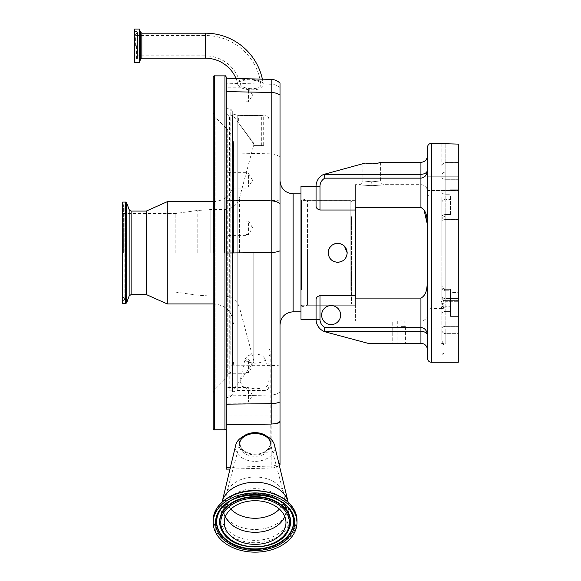<?xml version="1.0" encoding="UTF-8"?>
<svg xmlns="http://www.w3.org/2000/svg" width="581" height="581" viewBox="0 0 581 581"><rect width="100%" height="100%" fill="white"/><g stroke="black" fill="none" stroke-linecap="round" stroke-linejoin="round"><path stroke-width="0.44" stroke-dasharray="2.9 2.18" d="M253.795 252.815L253.795 362.268L253.795 252.815M280.013 415.945L280.013 422.525L280.013 415.945L226.27 415.945L226.27 428.466L226.27 77.157M226.27 150.174L226.27 397.963L226.27 150.174M232.298 353.052L232.298 111.058L232.298 353.052M253.795 144.044L238.653 123.056L253.795 144.044L253.795 145.359L253.795 144.044M264.936 358.767L267.209 364.991C268.219 367.562 269.25 363.009 268.872 361.244L268.872 379.582C268.901 383.569 267.594 386.307 264.936 387.817L255.11 388.907L242.582 386.605L240.033 381.216L244.768 360.213C245.821 356.494 249.271 354.417 255.11 353.982C259.932 354.228 263.208 355.826 264.936 358.767L264.936 115.176L263.694 115.176C264.471 115.793 237.898 115.793 238.653 115.176C237.883 115.793 264.464 115.793 263.694 115.176L263.694 145.584L253.672 145.584L263.694 145.584M232.298 113.556L232.298 392.066L232.298 113.556L232.589 391.681L232.589 113.941L237.193 115.176L237.193 390.454L237.193 115.176L238.653 115.176L238.653 123.056L232.952 115.416L232.952 390.214L232.603 115.256L232.603 390.367L232.603 115.256L229.8 115.474L229.8 390.149L229.546 115.488C227.556 115.292 226.459 114.203 226.27 112.206M253.672 145.584L253.795 144.669L253.672 145.584L261.334 145.584L253.672 145.584M261.334 145.584L261.334 115.176L241.013 115.176C240.389 115.583 261.958 115.583 261.334 115.176C261.966 115.583 240.403 115.583 241.013 115.176L241.013 126.222L253.795 143.354M253.795 145.112L253.795 143.797L253.795 145.112M175.142 252.815L175.142 213.554L175.142 252.815M122.714 303.543L122.714 202.079M125.649 303.543L125.649 202.079M126.636 302.854L126.636 202.769M146.31 294.56L146.31 211.063M167.277 303.936L167.277 201.687M268.872 361.244L268.872 379.582M255.11 454.226A15.077 10.661 0 0 1 240.033 443.572A15.077 10.661 0 0 1 255.11 432.91A15.077 10.661 0 0 1 270.18 443.572A15.077 10.661 0 0 1 255.11 454.226M269.715 441.081A15.026 10.625 0 0 1 269.875 441.596A15.026 10.625 0 0 1 258.262 453.957A15.026 10.625 0 0 1 240.498 446.055A15.026 10.625 0 0 1 240.338 441.596A15.026 10.625 0 0 1 254.732 432.947A15.026 10.625 0 0 1 269.715 441.081M233.475 252.815L233.475 143.638L233.475 252.815M288.089 501.999A33.429 23.639 0 0 1 288.532 505.855A33.429 23.639 0 0 1 259.046 529.327A33.429 23.639 0 0 1 222.61 511.389A33.429 23.639 0 0 1 221.681 505.855A33.429 23.639 0 0 1 222.131 501.999M274.493 445.148A19.66 13.9 0 0 1 259.046 461.082A19.66 13.9 0 0 1 235.988 450.718A19.66 13.9 0 0 1 235.719 445.148M270.688 442.243A16.028 11.337 0 0 1 270.855 442.795A16.028 11.337 0 0 1 258.472 455.976A16.028 11.337 0 0 1 239.525 447.544A16.028 11.337 0 0 1 239.357 442.795L239.648 441.691A15.731 11.126 180 0 0 239.815 446.361A15.731 11.126 180 0 0 258.407 454.632A15.731 11.126 180 0 0 270.564 441.691A15.731 11.126 180 0 0 270.397 441.153A15.731 11.126 180 0 0 266.686 436.222M243.533 436.222A15.731 11.126 180 0 0 239.648 441.691M213.162 428.466L213.162 112.46L215.079 117.093L215.079 252.815L215.079 117.093L227.716 129.73L227.716 252.815L227.716 129.73C231.478 133.601 233.402 138.242 233.475 143.638M213.162 252.815L213.162 77.157M226.27 415.945L226.27 469.15M279.316 465.323A11.286 7.981 0 0 1 271.247 468.032L230.003 469.063M280.013 83.127L280.013 464.706M280.013 201.832L280.013 324.91L280.013 201.832M300.987 294.523L300.987 193.822L300.987 294.523M319.993 295.613L355.39 295.613L355.39 298.118L420.927 298.118L420.927 331.272C424.885 331.54 427.064 332.957 427.485 335.52C427.064 330.669 424.885 327.989 420.927 327.473L324.932 327.473A9.173 9.173 0 0 1 319.993 319.339L319.993 295.613C317.306 296.295 315.991 297.726 316.064 299.898L316.064 319.339L300.987 319.31L300.987 252.815L300.987 319.31L300.987 307.015L307.538 305.257L300.987 307.015L300.987 186.283M328.185 252.815C327.597 265.067 347.779 265.074 347.191 252.815C347.787 240.57 327.611 240.527 328.185 252.815C327.597 240.563 347.772 240.534 347.191 252.815C347.787 265.074 327.597 265.074 328.185 252.815C328.744 258.581 331.911 261.748 337.692 262.314C343.465 261.748 346.632 258.581 347.191 252.815M355.39 295.613L355.39 210.01L319.993 210.01L319.993 186.283A9.173 9.173 0 0 1 324.932 178.149L324.401 174.075L365.18 163.065C362.232 163.857 362.232 163.857 365.18 163.065C362.232 163.857 362.232 163.857 365.18 163.065L371.775 163.857C375.638 163.806 378.376 163.305 379.989 162.36L420.927 162.36L420.927 174.351L324.082 174.351M316.064 319.31L316.064 319.339A13.109 13.109 0 0 0 324.401 331.548L420.927 331.272L420.927 343.262C424.885 343.676 427.064 345.862 427.485 349.813L427.485 274.987C426.766 282.838 428.72 293.761 420.927 298.118L420.927 320.973L420.927 298.118M324.401 174.075A13.109 13.109 0 0 0 316.064 186.283L316.064 205.725C315.991 207.889 317.299 209.32 319.993 210.01M344.41 246.097L342.587 244.666M339.769 243.541L335.041 243.686M307.538 252.815L307.538 200.329L307.538 305.257L355.39 305.257L355.39 200.329L355.39 305.257L307.538 305.257L307.538 252.815M329.812 247.499L328.781 249.503M300.987 252.815L300.987 198.579L300.987 252.815M324.932 327.473L324.082 331.272M427.485 321.968L427.485 328.853L427.485 321.968M427.485 183.654L427.485 176.769L427.485 190.532L458.286 190.532L458.286 176.769L458.286 190.532L458.286 183.654L458.286 190.532L427.485 190.532L427.485 176.769L458.286 176.769L427.485 176.769M427.485 315.091L458.286 315.091L427.485 315.091L427.485 328.853L458.286 328.853L458.286 315.091L458.286 328.853L458.286 321.968L458.286 328.853L427.485 328.853M420.927 162.36C424.885 161.946 427.064 159.76 427.485 155.81L427.485 170.102C427.064 172.666 424.885 174.082 420.927 174.351L420.927 178.149C424.885 177.633 427.064 174.954 427.485 170.102L427.34 224.23M427.485 147.291L427.485 358.332M442.555 354.265L443.993 353.72L442.555 353.161L441.124 353.72L442.555 354.265M458.286 362.268L458.286 144.153L458.286 162.615L445.838 162.615C443.194 163.029 441.887 164.191 441.901 166.101L441.901 143.354M442.555 343.502A1.431 0.552 180 0 1 443.579 343.669A1.431 0.552 180 0 1 443.993 344.054A1.431 0.552 180 0 1 442.555 344.606A1.431 0.552 180 0 1 441.124 344.054A1.431 0.552 180 0 1 441.538 343.669A1.431 0.552 180 0 1 442.555 343.502M442.555 303.536A1.431 1.242 180 0 0 442.555 301.052A1.431 1.242 180 0 0 442.555 303.536M441.901 143.747L458.286 144.153M441.901 143.718L441.901 166.101M450.42 196.189L450.42 216.117L445.838 216.117A3.929 3.929 0 0 0 441.901 220.046L441.901 220.903L441.901 220.046A3.929 3.929 0 0 1 445.838 216.117A3.929 3.929 0 0 0 441.901 220.046L441.901 202.602L441.901 220.046A3.929 3.929 0 0 1 445.838 216.117L450.42 216.117L450.42 196.189M441.901 296.695L441.901 220.903L441.901 296.695A3.929 1.866 0 0 0 445.838 298.561A3.929 1.866 0 0 1 441.901 296.695M441.901 297.211L441.901 286.259L441.901 297.211A3.929 3.406 180 0 0 445.838 300.617A3.929 3.406 180 0 1 441.901 297.211M441.901 286.259L441.901 303.021L441.901 286.259A3.929 3.406 180 0 0 445.838 289.665L445.838 289.135L445.838 289.665A3.929 3.406 0 0 1 441.901 286.259M450.42 290.79L450.42 306.231L450.42 289.135L450.42 290.79L445.838 290.79L445.838 289.135L445.838 290.79A3.929 2.28 0 0 1 441.901 288.51A3.929 2.28 180 0 0 445.838 290.79L445.838 306.231A3.929 3.203 0 0 1 441.901 303.021L441.901 328.309L441.901 303.021A3.929 3.203 180 0 0 445.838 306.231L450.42 306.231L450.42 311.401L450.42 306.231L445.838 306.231L445.838 311.401A3.929 1.968 0 0 0 441.901 313.37A3.929 1.968 180 0 1 445.838 311.401L445.838 290.79L450.42 290.79M441.901 328.962L441.901 330.131L441.901 328.962M441.901 330.131L441.901 339.987L441.901 330.131A3.929 3.515 0 0 0 445.838 333.647L445.838 343.916L445.838 333.647A3.929 3.515 180 0 1 441.901 330.131M458.286 333.647L458.286 316.398L450.42 316.398L450.42 292.548L450.42 316.398L458.286 316.398L458.286 343.916L458.286 333.647L445.838 333.647L445.838 328.962L445.838 333.647L458.286 333.647M458.286 298.561L458.286 216.117L450.42 216.117L458.286 216.117L458.286 189.224L458.286 216.117L445.838 216.117L458.286 216.117L458.286 301.314L458.286 298.561L445.838 298.561L445.838 301.314L445.838 219.553A3.929 1.358 0 0 0 441.901 220.903A3.929 1.358 0 0 1 445.838 219.553L445.838 298.561L458.286 298.561M450.42 289.665L450.42 292.548L458.286 292.548L458.286 316.398L458.286 292.548L450.42 292.548L450.42 289.665L445.838 289.665L450.42 289.665M441.901 166.064C441.88 164.14 443.194 162.97 445.838 162.557L458.286 162.557L458.286 179.282L458.286 162.615M441.901 252.815L441.901 197.097L441.901 252.815M450.42 189.224L458.286 189.224L458.286 179.282L458.286 189.224L450.42 189.224M458.286 162.557L458.286 144.103M371.876 185.724L371.847 181.86C383.191 180.611 383.169 180.611 371.775 181.86L371.847 181.86C383.191 180.611 383.169 180.611 371.775 181.86L371.702 181.86C360.351 180.611 360.38 180.611 371.775 181.86C360.38 180.611 360.351 180.611 371.702 181.86L371.666 185.724C388.108 184.562 388.181 184.562 371.876 185.724C355.441 184.569 355.369 184.569 371.666 185.724C388.108 184.562 388.181 184.562 371.876 185.724C355.441 184.569 355.369 184.569 371.666 185.724M423.898 209.407L420.927 207.504L355.39 207.504L355.39 184.649L355.39 210.01M319.993 319.339L316.064 319.339A13.109 13.109 0 0 0 325.774 331.998A13.109 13.109 0 0 1 324.401 331.548L367.802 343.262L420.927 343.262M401.268 326.609L405.429 326.609L401.268 326.609M401.268 320.886C405.843 320.981 405.843 320.981 401.268 320.886C405.843 320.981 405.843 320.981 401.268 320.886C396.692 320.981 396.692 320.981 401.268 320.886C396.692 320.981 396.692 320.981 401.268 320.886M321.634 315.076A9.507 9.507 0 0 1 331.134 305.57A9.507 9.507 0 0 1 340.64 315.076A9.507 9.507 0 0 1 331.134 324.583A9.507 9.507 0 0 1 321.634 315.076A9.507 9.507 0 0 1 331.134 305.57A9.507 9.507 0 0 1 340.64 315.076A9.507 9.507 0 0 0 331.134 305.57A9.507 9.507 0 0 0 321.634 315.076A9.507 9.507 0 0 0 331.134 324.583A9.507 9.507 0 0 0 340.64 315.076A9.507 9.507 0 0 1 331.134 324.583A9.507 9.507 0 0 1 321.634 315.076M325.774 331.998L367.802 343.262L392.749 343.262L392.749 320.944L355.39 320.944L355.39 298.118L355.39 320.944L355.39 305.257L355.39 320.944L392.749 320.944L392.749 343.262L367.802 343.262M300.987 215.362L300.987 305.773L300.987 215.362M350.147 289.89L350.147 200.38L350.147 289.89M351.454 216.662L351.454 303.936L351.454 216.662M263.222 84.063C263.992 78.428 235.254 77.426 237.651 83.344L237.687 83.468C237.404 91.217 265.023 92.43 263.229 84.092L271.182 84.252A13.109 11.678 180 0 1 280.013 87.586M262.38 79.154A58.267 58.267 0 0 1 263.229 84.092M236.017 78.464A33.233 33.233 0 0 1 237.651 83.344M134.639 29.05L134.639 62.349M135.62 45.696L135.62 34.286L135.62 45.696M205.427 33.182L205.427 55.856A35.586 35.586 0 0 1 240.098 83.417L240.127 83.526C239.895 89.801 262.365 90.803 260.84 84.027L260.84 84.005C261.457 79.125 238.166 78.246 240.098 83.417M135.62 35.535L205.427 35.535L205.427 45.696L205.427 35.535A55.907 55.907 0 0 1 260.84 84.027M226.27 89.518L226.27 102.946L226.27 89.518M245.93 89.518L245.93 102.946L245.93 89.518M245.93 90.353L245.93 101.769L245.93 90.353M248.552 90.353L248.552 101.769L248.552 90.353M248.552 223.068L248.552 234.477L248.552 223.068M245.93 223.068L245.93 234.477L245.93 223.068M226.27 222.232L226.27 235.661L226.27 222.232M245.93 222.232L245.93 235.661L245.93 222.232M248.552 175.484L248.552 186.893L248.552 175.484M245.93 175.484L245.93 186.893L245.93 175.484M226.27 174.649L226.27 188.07L226.27 174.649M245.93 174.649L245.93 188.07L245.93 174.649M248.552 361.164L248.552 372.581L248.552 361.164M245.93 361.164L245.93 372.581L245.93 361.164M226.27 360.336L226.27 373.757L226.27 360.336M245.93 360.336L245.93 373.757L245.93 360.336M248.552 390.577L248.552 401.987L248.552 390.577M245.93 390.577L245.93 401.987L245.93 390.577M226.27 389.742L226.27 403.17L226.27 389.742M245.93 389.742L245.93 403.17L245.93 389.742M226.561 150.443L226.561 397.586L226.561 150.443M230.831 354.395L230.831 109.155L230.831 354.395M268.872 119.105C268.64 116.716 267.325 115.408 264.936 115.176L264.936 387.817M239.525 252.815L239.525 197.889L239.525 252.815M224.331 252.815L224.331 209.552L224.331 252.815M210.859 252.815L210.859 209.552L210.859 252.815M197.177 252.815L197.177 210.496L197.177 252.815M123.361 252.815L123.361 204.89L123.361 252.815M123.84 252.815L123.84 205.086L123.84 252.815M129.149 295.94L129.149 209.683M131.117 294.56L131.117 211.063M213.815 252.815L213.815 201.687L213.815 252.815M268.872 356.799A15.077 10.661 180 0 0 270.18 352.456A15.077 10.661 180 0 0 268.872 348.106M244.768 360.213A15.077 10.661 180 0 0 255.11 363.11A15.077 10.661 180 0 0 265.488 360.184M230.802 509.087A29.203 20.647 0 0 1 226.713 502.471A29.203 20.647 0 0 1 226.408 493.806A29.203 20.647 0 0 1 254.376 476.994A29.203 20.647 0 0 1 283.499 492.804A29.203 20.647 0 0 1 283.804 493.806A29.203 20.647 0 0 1 279.41 509.087M225.435 516.509A30.873 21.831 0 0 1 225.094 515.587A30.873 21.831 0 0 1 224.237 510.481A30.873 21.831 0 0 1 251.471 488.803A30.873 21.831 0 0 1 285.118 505.368A30.873 21.831 0 0 1 285.975 510.481A30.873 21.831 0 0 1 284.777 516.509M220.046 510.634A38.419 27.169 0 0 1 220.141 510.496A38.419 27.169 0 0 1 255.11 494.576A38.419 27.169 0 0 1 290.079 510.496A38.419 27.169 0 0 1 290.166 510.634M287.341 532.29A35.514 25.114 0 0 1 255.11 546.859A35.514 25.114 0 0 1 222.879 532.29M219.959 510.772A38.615 27.307 0 0 1 255.11 494.78A38.615 27.307 0 0 1 290.253 510.772L290.079 510.496C278.154 489.434 232.059 489.434 220.141 510.496L219.959 510.772M287.246 532.428A35.318 24.968 0 0 1 255.11 547.055A35.318 24.968 0 0 1 222.966 532.428M296.985 520.467A41.883 29.616 0 0 1 260.041 549.873A41.883 29.616 0 0 1 214.389 527.395A41.883 29.616 0 0 1 213.227 520.467M215.057 526.589A41.193 29.13 0 0 1 245.465 491.453A41.193 29.13 0 0 1 295.155 512.95A41.193 29.13 0 0 1 264.747 548.086A41.193 29.13 0 0 1 215.057 526.589M221.267 523.888A34.809 24.613 0 0 1 246.961 494.199A34.809 24.613 0 0 1 288.946 512.362A34.809 24.613 0 0 1 263.258 542.051A34.809 24.613 0 0 1 221.267 523.888M287.602 511.2A33.429 23.639 0 0 1 288.532 516.734A33.429 23.639 0 0 1 259.046 540.207A33.429 23.639 0 0 1 222.61 522.268A33.429 23.639 0 0 1 221.681 516.734A33.429 23.639 0 0 1 251.166 493.262A33.429 23.639 0 0 1 287.602 511.2M227.716 252.815L227.716 375.892L227.716 252.815M215.079 252.815L215.079 388.529L215.079 252.815M214.469 429.773L214.469 75.85M224.956 429.773L224.956 75.85M271.182 79.386L271.182 395.015L226.27 395.981M280.013 391.964A13.109 10.698 180 0 1 271.182 395.015L271.182 466.035L226.27 467.502M271.247 468.032L271.182 466.035A13.109 10.698 0 0 0 280.013 462.984M280.013 365.021A13.109 2.055 180 0 1 271.182 365.609L226.27 365.79M226.27 200.765L271.182 200.583A13.109 2.055 180 0 0 280.013 199.995M226.27 152.81L271.182 153.856A13.109 11.678 180 0 1 280.013 157.19M293.122 311.801L293.122 193.822M431.414 362.268L431.414 143.354M445.838 144.153L445.838 171.976A3.929 3.515 0 0 0 441.901 175.491A3.929 3.515 0 0 1 445.838 171.976L445.838 179.282A3.929 1.968 0 0 1 441.901 177.321A3.929 1.968 0 0 0 445.838 179.282L445.838 194.221A3.929 1.968 0 0 1 441.901 192.253A3.929 1.968 0 0 0 445.838 194.221L450.42 194.221L445.838 194.221L445.838 199.392A3.929 3.203 0 0 0 441.901 202.602A3.929 3.203 0 0 1 445.838 199.392L445.838 144.103M445.838 199.392L445.838 214.483A3.929 2.302 0 0 0 441.901 216.786A3.929 2.302 0 0 1 445.838 214.483L450.42 214.483L445.838 214.483L445.838 216.117L445.838 199.392L450.42 199.392L445.838 199.392M445.838 216.117A3.929 3.929 0 0 0 441.901 220.046A3.929 3.929 0 0 1 445.838 216.117L445.838 219.553L445.838 216.117M445.838 311.401L445.838 326.34A3.929 1.968 0 0 0 441.901 328.309A3.929 1.968 180 0 1 445.838 326.34L445.838 311.401L450.42 311.401L445.838 311.401M445.838 179.282L458.286 179.282L445.838 179.282M431.414 252.815L431.414 197.097L431.414 252.815M445.838 219.553L458.286 219.553L445.838 219.553M445.838 300.617L458.286 300.617L445.838 300.617M445.838 326.34L458.286 326.34L445.838 326.34M445.838 171.976L458.286 171.976L445.838 171.976M420.927 207.504L420.927 178.149L324.932 178.149M319.993 186.283L316.064 186.283M301.51 289.89L301.51 200.38L301.51 289.89M237.687 83.468L226.27 83.199M135.62 55.856L205.427 55.856L205.427 45.696L205.427 58.216M141.844 33.182L141.844 58.216M140.617 32.318L140.617 59.08M139.455 29.137L139.455 62.261M139.331 29.05L139.331 62.349M136.412 45.696L136.412 59.988L136.412 45.696M137.014 45.696L137.014 58.078L137.014 45.696M260.84 84.005L240.127 83.526M253.795 362.268L232.952 390.214L229.546 390.134C227.556 390.33 226.459 391.427 226.27 393.417M232.298 394.564L230.831 396.467L226.27 397.963M232.298 111.058L230.831 109.155L226.561 108.037M232.298 392.066L237.193 390.454L264.936 390.454C267.325 390.214 268.64 388.907 268.872 386.518M122.714 213.554L175.142 213.554L197.177 210.496L210.859 209.552L224.331 209.552C232.022 209.087 237.092 205.195 239.525 197.889L253.795 144.669M253.795 360.954L239.525 307.734C237.092 300.428 232.022 296.535 224.331 296.07L210.859 296.07L197.177 295.126L175.142 292.069L122.714 292.069M122.714 301.706L124.806 299.084L124.806 252.815L124.806 299.084L122.714 296.463M122.714 203.916L124.806 206.538L124.806 252.815L124.806 206.538L122.714 209.16M213.162 303.936L213.815 303.936C225.755 305.098 232.313 311.656 233.475 323.595M270.18 443.572L270.18 352.456A15.077 15.077 0 0 0 268.872 346.305M240.033 381.216L240.033 443.572M269.875 441.596L283.804 493.806L285.975 510.481L285.975 522.544M287.428 532.145C277.028 551.246 233.192 551.246 222.784 532.145M224.237 522.544L224.237 510.481L226.408 493.806L240.338 441.596M213.162 201.687L213.815 201.687C225.755 200.525 232.313 193.967 233.475 182.027M221.681 505.855L221.681 516.734C222.53 505.601 230.889 498.171 246.758 494.446C264.348 490.894 284.203 499.58 287.66 511.527L288.532 516.734L288.532 505.855M213.162 393.163L215.079 388.529L227.716 375.892C231.478 372.022 233.402 367.388 233.475 361.985M270.564 441.691L270.855 442.795M355.39 200.329L307.538 200.329L300.987 198.579M441.901 308.526L431.414 308.526C429.025 308.758 427.718 310.065 427.485 312.455M443.993 344.054L443.993 353.72M443.993 302.294L443.993 307.538M441.538 343.669L442.555 343.262L443.579 343.669M441.124 302.294L441.124 307.538M441.124 344.054L441.124 353.72M445.838 301.314C443.448 301.081 442.134 299.774 441.901 297.385C442.134 299.774 443.448 301.081 445.838 301.314L458.286 301.314L445.838 301.314M445.838 289.135C443.448 288.902 442.134 287.595 441.901 285.206C442.134 287.595 443.448 288.902 445.838 289.135L450.42 289.135L445.838 289.135M458.286 343.916L445.838 343.916C443.448 343.683 442.134 342.376 441.901 339.987M427.485 193.168C427.718 195.557 429.025 196.865 431.414 197.097L441.901 197.097M380.62 162.36L380.62 180.713C380.853 183.102 382.167 184.417 384.557 184.649L420.927 184.649C424.907 185.034 427.093 187.22 427.485 191.2M362.922 163.668L362.922 180.713C362.689 183.102 361.382 184.417 358.993 184.649L355.39 184.649M405.429 326.609L405.429 343.262M427.485 314.423C427.093 318.403 424.907 320.589 420.927 320.973L404.812 320.973L404.812 326.609M392.749 320.973L397.724 320.973L397.724 326.609M397.106 326.609L397.106 343.262M351.454 201.687L350.147 200.38L301.51 200.38L300.987 199.857M301.51 305.243L350.147 305.243L351.454 303.936M135.62 34.286L137.457 32.456L137.457 45.696L137.457 32.456L136.412 31.41L134.639 31.41M135.62 57.105L137.457 58.935L137.457 45.696L137.457 58.935L136.412 59.988L134.639 59.988M245.93 87.215L226.27 87.215M245.93 101.769L248.552 101.769L252.568 95.081L248.552 88.399L245.93 88.399M245.93 102.946L226.27 102.946M245.93 234.477L248.552 234.477L252.568 227.796L248.552 221.107L245.93 221.107M245.93 219.93L226.27 219.93M245.93 235.661L226.27 235.661M245.93 186.893L248.552 186.893L252.568 180.204L248.552 173.523L245.93 173.523M245.93 172.339L226.27 172.339M245.93 188.07L226.27 188.07M245.93 372.581L248.552 372.581L252.568 365.892L248.552 359.211L245.93 359.211M245.93 358.027L226.27 358.027M245.93 373.757L226.27 373.757M245.93 401.987L248.552 401.987L252.568 395.305L248.552 388.616L245.93 388.616M245.93 387.44L226.27 387.44M245.93 403.17L226.27 403.17"/><path stroke-width="0.87" d="M125.649 303.543L125.649 202.079L122.714 202.079L122.714 303.543L125.649 303.543L126.636 302.854L126.636 202.769L129.149 209.683L129.149 295.94L126.636 302.854M129.149 209.683L131.117 211.063L146.31 211.063L146.31 294.56L167.277 303.936L213.162 303.936M146.31 211.063L167.277 201.687L167.277 303.936M285.118 517.431A30.873 21.831 0 0 1 285.975 522.544A30.873 21.831 0 0 1 258.748 544.215A30.873 21.831 0 0 1 225.094 527.65A30.873 21.831 0 0 1 224.237 522.544A30.873 21.831 0 0 1 251.471 500.866A30.873 21.831 0 0 1 285.118 517.431M214.389 529.473A41.883 29.616 0 0 1 213.227 522.544A41.883 29.616 0 0 1 250.171 493.131A41.883 29.616 0 0 1 295.823 515.608A41.883 29.616 0 0 1 296.985 522.544A41.883 29.616 0 0 1 260.041 551.95A41.883 29.616 0 0 1 214.389 529.473M222.131 501.999A33.429 23.639 0 0 1 222.145 501.919A33.429 23.639 0 0 1 253.955 482.237A33.429 23.639 0 0 1 287.602 500.328A33.429 23.639 0 0 1 288.067 501.919A33.429 23.639 0 0 1 288.089 501.999M222.145 501.919L235.719 445.148A19.66 13.9 0 0 1 254.427 433.564A19.66 13.9 0 0 1 274.225 444.211A19.66 13.9 0 0 1 274.493 445.148L288.067 501.919M239.357 442.795A16.028 11.337 0 0 1 254.71 433.564A16.028 11.337 0 0 1 270.688 442.243M266.686 436.222A15.731 11.126 180 0 0 243.533 436.222M213.162 112.46L213.162 428.466C213.714 429.671 214.149 430.107 214.469 429.773L224.956 429.773C225.268 430.114 225.704 429.679 226.27 428.466M214.469 429.773L214.469 75.85C214.149 75.515 213.714 75.951 213.162 77.157L213.162 252.815M276.469 423.564L280.013 422.525L280.013 421.283A13.109 12.099 180 0 1 276.469 423.564L271.182 424.086L226.27 424.558L226.27 469.15L230.003 469.063M214.469 75.85L224.956 75.85C225.268 75.508 225.704 75.944 226.27 77.157L226.27 424.558M280.013 421.283L280.013 83.127C277.544 80.766 274.595 79.524 271.182 79.386L226.27 78.21M280.013 422.525L280.013 464.706A11.286 7.981 0 0 1 279.94 464.771A11.286 7.981 0 0 1 279.316 465.323M427.485 315.091L427.485 274.987C426.766 282.838 428.72 293.761 420.927 298.118L355.39 298.118L355.39 210.01L319.993 210.01C317.306 209.327 315.991 207.896 316.064 205.725L316.064 186.283L300.987 186.283L300.987 319.31L316.064 319.31M328.185 252.815C328.752 247.034 331.918 243.867 337.692 243.308C343.465 243.867 346.632 247.041 347.191 252.815C346.632 258.581 343.465 261.755 337.692 262.314C331.925 261.762 328.752 258.589 328.185 252.815L328.614 250.004M347.191 252.815L344.41 246.097M342.587 244.666L339.769 243.541M335.041 243.686L334.053 244.027M334.002 244.049L332.405 244.913M332.325 244.971L329.812 247.499M328.781 249.503L328.614 249.983M367.802 343.262L325.774 331.998L367.802 343.262L420.927 343.262C424.885 343.676 427.064 345.862 427.485 349.813L427.485 335.52C427.064 332.957 424.885 331.54 420.927 331.272L420.927 327.473C424.885 327.989 427.064 330.669 427.485 335.52L427.485 328.853M427.485 183.654L427.485 230.635C426.766 222.784 428.72 211.862 420.927 207.504L420.927 174.351C424.885 174.082 427.064 172.666 427.485 170.102L427.485 176.769M324.082 174.351L324.932 178.149L420.927 178.149C424.885 177.633 427.064 174.954 427.485 170.102L427.485 155.81C427.064 159.76 424.885 161.946 420.927 162.36L379.989 162.36C378.376 163.305 375.638 163.806 371.775 163.857L365.18 163.065L324.082 174.351L420.927 174.351L420.927 162.36M427.485 252.815L427.485 147.291C427.718 144.901 429.025 143.587 431.414 143.354L431.414 362.268C429.025 362.036 427.718 360.721 427.485 358.332L427.485 252.815M442.555 306.296L443.993 307.538L442.555 308.772L441.124 307.538L442.555 306.296M431.414 143.354L458.286 144.103L458.286 362.268L431.414 362.268M427.34 224.23L423.898 209.407M316.064 186.283A13.109 13.109 0 0 1 324.401 174.075A13.109 13.109 0 0 0 316.064 186.283L319.993 186.283L319.993 210.01M420.927 343.262L420.927 331.272L324.082 331.272L324.932 327.473L420.927 327.473L420.927 298.118M324.082 331.272L324.401 331.548A13.109 13.109 0 0 1 316.064 319.339L316.064 299.898C315.991 297.733 317.299 296.303 319.993 295.613L319.993 319.339A9.173 9.173 0 0 0 324.932 327.473M355.39 210.01L355.39 207.504L420.927 207.504M325.774 331.998L324.401 331.548A13.109 13.109 0 0 1 316.064 319.339L319.993 319.339M321.634 315.076A9.507 9.507 0 0 0 331.134 324.583A9.507 9.507 0 0 0 340.64 315.076A9.507 9.507 0 0 0 331.134 305.57A9.507 9.507 0 0 0 321.634 315.076M355.39 295.613L319.993 295.613M236.017 78.464A33.233 33.233 0 0 0 205.427 58.216L205.427 33.182A58.267 58.267 0 0 1 262.38 79.154M134.639 62.349L134.639 29.05L139.331 29.05L139.331 62.349L134.639 62.349M131.117 211.063L131.117 294.56L146.31 294.56M279.41 509.087A29.203 20.647 0 0 1 230.802 509.087M284.777 516.509A30.873 21.831 0 0 1 255.11 532.305A30.873 21.831 0 0 1 225.435 516.509M221.717 528.223A34.344 24.286 0 0 1 247.07 498.934A34.344 24.286 0 0 1 288.496 516.858A34.344 24.286 0 0 1 263.149 546.155A34.344 24.286 0 0 1 221.717 528.223M287.246 532.428C276.367 551.739 233.845 551.739 222.966 532.428A35.318 24.968 0 0 1 220.773 527.926A35.318 24.968 0 0 1 246.838 497.808A35.318 24.968 0 0 1 289.44 516.24A35.318 24.968 0 0 1 287.246 532.428L287.428 532.145A35.514 25.114 0 0 1 287.341 532.29M222.879 532.29A35.514 25.114 0 0 1 222.784 532.145A35.514 25.114 0 0 1 220.584 527.621A35.514 25.114 0 0 1 246.794 497.329A35.514 25.114 0 0 1 289.636 515.87A35.514 25.114 0 0 1 287.428 532.145M290.166 510.634A38.419 27.169 0 0 1 292.461 515.383A38.419 27.169 0 0 1 264.101 548.159A38.419 27.169 0 0 1 217.759 528.107A38.419 27.169 0 0 1 220.046 510.634M292.65 515.688A38.615 27.307 0 0 1 264.144 548.631A38.615 27.307 0 0 1 217.563 528.478A38.615 27.307 0 0 1 219.959 510.772C231.412 489.928 278.8 489.928 290.253 510.772A38.615 27.307 0 0 1 292.65 515.688M293.594 515.986A39.588 27.99 0 0 1 264.377 549.757A39.588 27.99 0 0 1 216.619 529.095A39.588 27.99 0 0 1 245.843 495.324A39.588 27.99 0 0 1 293.594 515.986M213.227 522.544L213.227 520.467A41.883 29.616 0 0 1 250.171 491.054A41.883 29.616 0 0 1 295.823 513.531A41.883 29.616 0 0 1 296.985 520.467L296.985 522.544M224.956 75.85L224.956 429.773M271.182 424.086L271.182 403.65L226.27 404.18M280.013 401.965A13.109 5.904 180 0 1 271.182 403.65L271.182 252.495L226.27 253.025M280.013 250.81A13.109 5.904 180 0 1 271.182 252.495L271.182 92.452A13.109 9.267 -0 0 1 280.013 95.095M280.013 203.517A13.109 9.267 180 0 0 271.182 200.873L226.27 200.038M280.013 180.713C280.79 188.68 285.162 193.045 293.122 193.822L293.122 311.801L300.987 311.801M324.932 178.149A9.173 9.173 0 0 0 319.993 186.283M226.27 91.616L271.182 92.452L271.182 79.386M205.427 58.216L141.844 58.216L141.844 33.182L140.617 32.318L139.331 29.05M141.844 58.216L140.617 59.08L140.617 32.318M140.617 59.08L139.455 62.261L139.455 29.137M226.561 108.037L226.27 107.659M129.149 295.94L131.117 294.56M125.649 202.079L126.636 202.769M213.227 520.467C212.704 504.235 232.945 490.088 255.248 490.546C276.011 491.475 289.527 499.086 295.802 513.372L296.985 520.467M167.277 201.687L213.162 201.687M293.122 193.822L300.987 193.822M301.51 305.243L300.987 305.773M293.122 311.801C285.162 312.578 280.79 316.943 280.013 324.91M205.427 33.182L141.844 33.182"/></g></svg>
